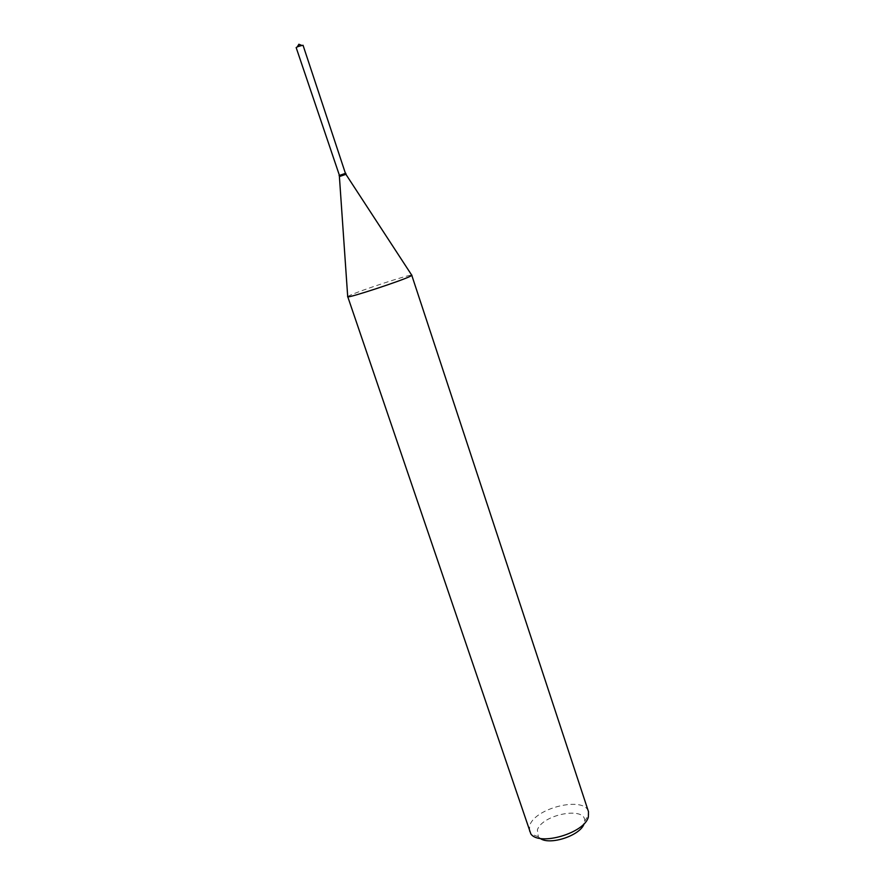 <?xml version="1.0" encoding="UTF-8"?>
<svg xmlns="http://www.w3.org/2000/svg" width="885" height="885" viewBox="0 0 885 885"><rect width="100%" height="100%" fill="white"/><g stroke="black" fill="none" stroke-linecap="round" stroke-linejoin="round"><path stroke-width="0.66" stroke-dasharray="4.42 3.32" d="M296.154 47.569L303.046 45.268M339.464 175.495L345.471 173.482M339.486 175.451L345.316 173.394M339.143 175.838L345.902 173.571M540.127 838.383L538.301 836.812L537.383 829.931C542.24 814.244 586.467 805.969 584.631 821.313L584.111 823.669M529.418 831.424L529.772 825.34C535.436 807.64 584.631 796.002 588.481 811.667M347.705 296.563L349.774 295.446C360.184 290.501 409.18 274.427 411.724 275.147M339.409 176.591L346.146 174.334M584.631 821.313L588.846 814.477M538.301 836.812L530.823 833.88"/><path stroke-width="1.33" d="M345.471 173.482L303.046 45.268L298.212 46.33L296.154 47.569L339.464 175.495M345.803 173.294L339.043 175.551M346.146 174.334L345.67 173.593L339.386 175.684L339.409 176.591M411.724 275.147L588.481 811.667L588.381 816.921C584.753 833.084 539.219 846.436 530.823 833.88L347.705 296.563M411.934 275.224L410.286 276.286C401.414 280.81 348.878 298.046 347.716 296.84L347.584 296.763M411.868 275.368L345.913 174.334L339.397 176.557L347.716 296.84M584.111 823.669C580.837 835.374 549.795 845.75 540.127 838.383M345.316 173.394L339.486 175.451M301.486 45.312L298.876 44.25L297.415 46.673"/></g></svg>
